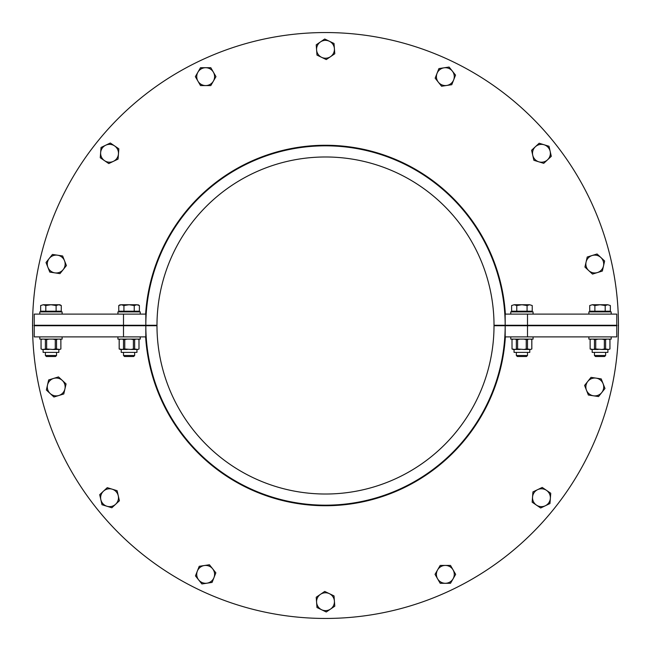 <?xml version="1.0" encoding="UTF-8"?>
<svg xmlns="http://www.w3.org/2000/svg" width="651" height="651" viewBox="0 0 651 651"><rect width="100%" height="100%" fill="white"/><g stroke="black" fill="none" stroke-linecap="round" stroke-linejoin="round"><path stroke-width="0.98" d="M123.503 314.116L123.503 325.28L156.981 325.28A168.519 168.519 0 0 1 325.5 156.981A168.519 168.519 0 0 1 494.019 325.28L505.176 325.28A179.676 179.676 0 0 0 325.5 145.824A179.676 179.676 0 0 0 145.824 325.28L145.824 314.116L34.226 314.116L34.226 325.28L156.981 325.28L156.981 325.72L123.503 325.72L123.503 336.884L145.824 336.884L145.824 325.72A179.676 179.676 0 0 0 325.5 505.176A179.676 179.676 0 0 0 505.176 325.72L494.019 325.72A168.519 168.519 0 0 1 325.5 494.019A168.519 168.519 0 0 1 156.981 325.72L34.226 325.72L34.226 336.884L123.503 336.884M505.371 336.884A180.237 180.237 0 0 1 325.5 505.737A180.237 180.237 0 0 1 145.629 336.884M618.45 325.72A292.95 292.95 0 0 0 618.45 325.5A292.95 292.95 0 0 1 325.5 618.45A292.95 292.95 0 0 1 32.55 325.28A292.95 292.95 0 0 1 325.5 32.55A292.95 292.95 0 0 1 618.45 325.5A292.95 292.95 0 0 0 618.45 325.28M527.497 336.884L616.774 336.884L616.774 325.72L505.176 325.72L505.176 336.884L527.497 336.884L527.497 314.116L505.176 314.116L505.176 325.28L616.774 325.28L616.774 314.116L527.497 314.116M145.629 314.116A180.237 180.237 0 0 1 325.5 145.263A180.237 180.237 0 0 1 505.371 314.116M56.547 355.495L45.383 355.495L46.408 356.528L55.514 356.528L56.547 355.495L56.547 352.394M58.696 304.741L56.116 305.539L50.965 304.741L59.892 304.741L61.275 305.539L58.696 304.741M45.806 305.539L43.235 304.741L50.965 304.741L45.806 305.539L45.806 311.219L40.655 311.219L40.655 305.539L43.235 304.741L40.655 305.539M56.116 305.539L56.116 311.219L61.275 311.219L61.275 305.539M56.116 311.219L45.806 311.219M59.127 311.219L59.127 311.886M39.801 314.116L39.801 311.886L62.122 311.886L62.122 314.116M39.801 336.884L39.801 339.114L62.122 339.114L62.122 336.884M43.104 349.457L43.104 352.394L58.826 352.394L58.826 349.457M52.837 339.114L55.278 339.57L55.278 349.001L52.837 349.457L46.652 349.001L42.299 349.457L41.046 349.001L41.046 339.57L41.078 349.001M41.046 349.001L42.299 349.457M59.632 349.457L60.877 349.001L59.632 349.457L56.539 349.001L56.539 339.57L57.76 339.114M52.837 349.457L57.76 349.457M44.17 349.457L49.094 349.457M49.094 339.114L46.652 339.57L46.652 349.001M60.087 339.114L60.877 339.57L60.877 349.001L60.852 339.57L59.632 339.114M55.278 349.001L56.539 349.001M45.391 349.001L45.391 339.57L44.17 339.114M42.299 339.114L41.078 339.57M45.391 339.57L46.652 339.57M55.278 339.57L56.539 339.57M605.617 355.495L594.453 355.495L595.486 356.528L604.592 356.528L605.617 355.495L605.617 352.394M594.453 352.394L594.453 355.495M589.725 305.539L592.304 304.741L589.725 305.539L589.725 311.219L594.884 311.219L594.884 305.539L592.304 304.741L600.035 304.741L594.884 305.539M610.345 305.539L607.765 304.741L610.345 305.539L610.345 311.219L594.884 311.219M605.194 305.539L600.035 304.741L607.765 304.741L605.194 305.539L605.194 311.219M591.873 311.219L591.873 311.886M611.199 314.116L611.199 311.886L588.878 311.886L588.878 314.116M588.878 336.884L588.878 339.114L611.199 339.114L611.199 336.884M592.174 349.457L592.174 352.394L607.896 352.394L607.896 349.457M609.954 349.001L608.701 349.457L609.954 349.001L609.954 339.57L608.701 339.114M608.701 349.457L605.609 349.001L605.609 339.57L606.83 339.114M601.906 339.114L604.348 339.57L604.348 349.001L601.906 349.457L606.83 349.457M601.906 349.457L595.722 349.001L595.722 339.57L598.163 339.114M593.24 339.114L594.461 339.57L594.461 349.001L593.24 349.457L598.163 349.457M593.24 349.457L590.148 349.001L590.123 339.57L590.148 349.001L591.368 349.457M591.368 339.114L590.148 339.57L590.913 339.114M609.922 349.001L609.922 339.57M594.461 349.001L595.722 349.001M604.348 349.001L605.609 349.001M604.348 339.57L605.609 339.57M594.461 339.57L595.722 339.57M134.667 355.495L123.503 355.495L124.528 356.528L133.634 356.528L134.667 355.495L134.667 352.394M123.503 352.394L123.503 355.495M120.158 304.741L118.775 305.539L121.355 304.741L118.775 305.539L118.775 311.219L123.926 311.219L123.926 305.539L121.355 304.741L129.085 304.741L123.926 305.539M138.012 304.741L139.395 305.539L136.816 304.741L139.395 305.539L139.395 311.219L123.926 311.219M134.236 305.539L129.085 304.741L136.816 304.741L134.236 305.539L134.236 311.219M120.923 311.219L120.923 311.886M140.242 314.116L140.242 311.886L117.921 311.886L117.921 314.116M117.921 339.114L117.921 336.884L117.921 339.114L140.242 339.114L140.242 336.884L140.242 339.114M121.224 349.457L121.224 352.394L136.946 352.394L136.946 349.457L136.946 352.394M137.752 349.457L138.997 349.001L137.752 349.457L134.659 349.001L134.659 339.57L135.88 339.114M130.957 339.114L133.398 339.57L133.398 349.001L130.957 349.457L135.88 349.457M130.957 349.457L124.772 349.001L124.772 339.57L127.214 339.114M122.29 339.114L123.511 339.57L123.511 349.001L122.29 349.457L127.214 349.457M122.29 349.457L119.198 349.001L119.198 339.57L120.419 339.114M119.198 349.001L120.419 349.457M138.207 339.114L138.997 339.57L138.997 349.001L138.972 339.57L137.752 339.114M123.511 349.001L124.772 349.001M133.398 349.001L134.659 349.001M133.398 339.57L134.659 339.57M123.511 339.57L124.772 339.57M119.166 349.001L119.166 339.57L119.963 339.114L119.198 339.57M516.333 352.394L516.333 355.495L527.497 355.495L527.497 352.394L527.497 355.495L526.472 356.528L517.366 356.528L516.333 355.495L516.333 352.394M529.776 352.394L529.776 349.457L529.776 352.394L514.054 352.394L514.054 349.457L514.054 352.394M511.605 305.539L514.184 304.741L511.605 305.539L511.605 311.219L516.764 311.219L516.764 305.539L514.184 304.741L521.915 304.741L516.764 305.539M532.225 305.539L529.645 304.741L532.225 305.539L532.225 311.219L516.764 311.219M527.074 305.539L521.915 304.741L529.645 304.741L527.074 305.539L527.074 311.219M513.753 311.219L513.753 311.886M533.079 314.116L533.079 311.886L510.758 311.886L510.758 314.116M510.758 336.884L510.758 339.114L533.079 339.114L533.079 336.884M531.834 349.001L530.581 349.457L531.834 349.001L531.834 339.57L530.581 339.114M530.581 349.457L527.489 349.001L527.489 339.57L528.71 339.114M523.786 339.114L526.228 339.57L526.228 349.001L523.786 349.457L528.71 349.457M523.786 349.457L517.602 349.001L517.602 339.57L520.043 339.114M515.12 339.114L516.341 339.57L516.341 349.001L515.12 349.457L520.043 349.457M515.12 349.457L512.028 349.001L512.003 339.57L512.028 349.001L513.248 349.457M513.248 339.114L512.028 339.57L512.793 339.114M531.802 349.001L531.802 339.57M516.341 349.001L517.602 349.001M526.228 349.001L527.489 349.001M526.228 339.57L527.489 339.57M516.341 339.57L517.602 339.57M616.774 325.72L616.774 325.28L494.019 325.28L494.019 325.72L616.774 325.72M34.226 325.28L34.226 325.72L123.503 325.72L123.503 325.28L34.226 325.28M197.928 81.106L195.349 76.647L197.928 72.18A8.927 8.927 0 0 0 205.659 85.574L200.5 85.574L197.928 81.106A8.927 8.927 0 0 1 205.659 67.712L210.81 67.712L213.39 72.18A8.927 8.927 0 0 1 213.39 81.106L210.81 85.574L205.659 85.574A8.927 8.927 0 0 0 213.39 72.18L215.969 76.647L213.39 81.106M213.39 72.18A8.927 8.927 0 0 0 197.928 72.18L200.5 67.712L205.659 67.712M114.576 145.905A8.927 8.927 0 0 0 105.674 145.238L110.32 143.008L114.576 145.905A8.927 8.927 0 0 1 118.449 153.953L118.067 159.096L113.42 161.326A8.927 8.927 0 0 0 114.576 145.905L118.84 148.81L118.449 153.953M108.782 163.564L104.518 160.659A8.927 8.927 0 0 0 113.42 161.326L108.782 163.564M100.262 157.762L100.645 152.619A8.927 8.927 0 0 0 104.518 160.659L100.262 157.762M101.035 147.476L105.674 145.238A8.927 8.927 0 0 0 100.645 152.619L101.035 147.476M64.522 260.774L66.41 265.575L63.196 269.604A8.927 8.927 0 0 0 57.548 255.208L62.642 255.981L64.522 260.774M59.982 273.632L54.887 272.867A8.927 8.927 0 0 0 63.196 269.604L59.982 273.632M49.785 272.094L47.905 267.301A8.927 8.927 0 0 0 54.887 272.867L49.785 272.094M49.232 258.471L52.446 254.443L57.548 255.208A8.927 8.927 0 0 0 47.905 267.301L46.018 262.499L49.232 258.471M47.515 384.977A8.927 8.927 0 0 0 58.85 395.491A8.927 8.927 0 0 0 64.921 388.948L63.774 393.977L53.919 397.012L46.367 389.998L47.515 384.977A8.927 8.927 0 0 1 53.585 378.434L58.509 376.913L66.068 383.927L64.921 388.948A8.927 8.927 0 0 0 53.585 378.434A8.927 8.927 0 0 0 47.515 384.977L48.654 379.948L53.585 378.434M115.626 504.256L111.842 507.764L106.919 506.242A8.927 8.927 0 0 0 118.254 495.728L119.402 500.749L115.626 504.256A8.927 8.927 0 0 1 106.919 506.242L101.995 504.728L100.848 499.699A8.927 8.927 0 0 1 103.476 491.171L107.26 487.664L117.107 490.699L118.254 495.728A8.927 8.927 0 0 0 103.476 491.171A8.927 8.927 0 0 0 100.848 499.699L99.701 494.679L103.476 491.171M100.848 499.699A8.927 8.927 0 0 0 106.919 506.242M204.324 565.532A8.927 8.927 0 0 0 197.343 571.098L199.23 566.297L204.324 565.532A8.927 8.927 0 0 1 212.641 568.787A8.927 8.927 0 0 0 204.324 565.532L209.427 564.759L215.847 572.823L213.967 577.616A8.927 8.927 0 0 1 206.985 583.182A8.927 8.927 0 0 0 212.641 568.787M213.967 577.616L212.088 582.417L201.891 583.955L195.463 575.891L197.343 571.098A8.927 8.927 0 0 0 206.985 583.182M320.471 594.33L324.727 591.433L329.373 593.663A8.927 8.927 0 0 0 316.598 602.378L316.215 597.236L320.471 594.33M334.02 595.901L334.402 601.044A8.927 8.927 0 0 0 329.373 593.663L334.02 595.901M334.785 606.187L330.529 609.084A8.927 8.927 0 0 0 334.402 601.044L334.785 606.187M321.627 609.751L316.98 607.521L316.598 602.378A8.927 8.927 0 0 0 330.529 609.084L326.273 611.989L321.627 609.751M453.072 569.894A8.927 8.927 0 0 1 445.341 583.288L440.19 583.288L435.031 574.353L440.19 565.426L445.341 565.426A8.927 8.927 0 0 0 437.61 578.82A8.927 8.927 0 0 0 453.072 578.82A8.927 8.927 0 0 0 445.341 565.426L450.5 565.426L455.651 574.353L450.5 583.288L445.341 583.288M536.424 505.095A8.927 8.927 0 0 0 545.326 505.762L540.68 507.992L536.424 505.095A8.927 8.927 0 0 1 532.551 497.047L532.933 491.904L537.58 489.674A8.927 8.927 0 0 0 536.424 505.095L532.16 502.19L532.551 497.047M542.218 487.436L546.482 490.341A8.927 8.927 0 0 0 537.58 489.674L542.218 487.436M550.738 493.238L550.355 498.381A8.927 8.927 0 0 0 546.482 490.341L550.738 493.238M549.965 503.524L545.326 505.762A8.927 8.927 0 0 0 550.355 498.381L549.965 503.524M587.804 381.396A8.927 8.927 0 0 1 596.113 378.133A8.927 8.927 0 0 0 586.478 390.226L584.59 385.425L591.018 377.368L601.215 378.906L603.095 383.699A8.927 8.927 0 0 0 596.113 378.133M593.452 395.792L588.358 395.019L586.478 390.226A8.927 8.927 0 0 0 601.768 392.529L598.554 396.557L593.452 395.792M604.982 388.501L601.768 392.529A8.927 8.927 0 0 0 603.095 383.699L604.982 388.501M600.857 257.495L604.633 261.002L603.485 266.023A8.927 8.927 0 0 0 592.15 255.509A8.927 8.927 0 0 0 586.079 262.052L587.226 257.023L597.081 253.988L600.857 257.495A8.927 8.927 0 0 1 597.415 272.566L592.491 274.087L584.932 267.073L586.079 262.052A8.927 8.927 0 0 0 597.415 272.566A8.927 8.927 0 0 0 603.485 266.023L602.346 271.052L597.415 272.566M535.374 146.744L539.158 143.236L544.081 144.758A8.927 8.927 0 0 0 532.746 155.272L531.598 150.251L535.374 146.744A8.927 8.927 0 0 1 544.081 144.758L549.005 146.272L550.152 151.301A8.927 8.927 0 0 1 547.524 159.829L543.74 163.336L533.893 160.301L532.746 155.272A8.927 8.927 0 0 0 547.524 159.829A8.927 8.927 0 0 0 550.152 151.301L551.299 156.321L547.524 159.829M550.152 151.301A8.927 8.927 0 0 0 544.081 144.758M438.359 82.213A8.927 8.927 0 0 1 437.033 73.384A8.927 8.927 0 0 0 446.676 85.468L441.573 86.241L435.153 78.177L438.912 68.583L444.015 67.818A8.927 8.927 0 0 0 437.033 73.384M453.657 79.902L451.77 84.703L446.676 85.468A8.927 8.927 0 0 0 452.323 71.073L455.537 75.109L453.657 79.902M449.109 67.045L452.323 71.073A8.927 8.927 0 0 0 444.015 67.818L449.109 67.045M330.529 56.67L326.273 59.566L321.627 57.337A8.927 8.927 0 0 0 334.402 48.622L334.785 53.764L330.529 56.67M316.98 55.099L316.598 49.956A8.927 8.927 0 0 0 321.627 57.337L316.98 55.099M316.215 44.813L320.471 41.916A8.927 8.927 0 0 0 316.598 49.956L316.215 44.813M329.373 41.249L334.02 43.479L334.402 48.622A8.927 8.927 0 0 0 320.471 41.916L324.727 39.011L329.373 41.249M32.55 325.28A292.95 292.95 0 0 0 32.55 325.72M618.173 325.28A292.673 292.673 0 0 1 618.173 325.72M32.827 325.72A292.673 292.673 0 0 1 32.827 325.28M45.383 352.394L45.383 355.495M42.803 311.219L42.803 311.886M41.843 339.114L41.046 339.57M608.197 311.219L608.197 311.886M609.157 339.114L609.954 339.57M137.247 311.219L137.247 311.886M531.037 339.114L531.834 339.57L531.037 339.114M530.077 311.219L530.077 311.886"/></g></svg>
